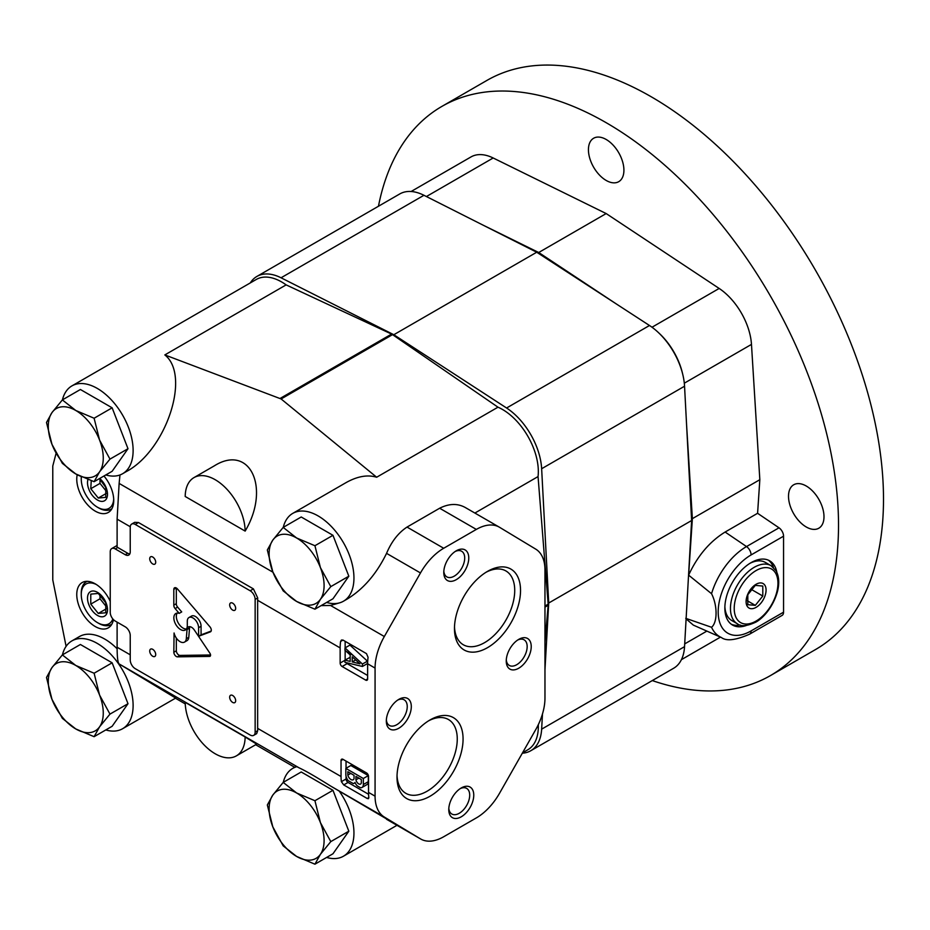 <?xml version="1.0" encoding="UTF-8"?>
<svg xmlns="http://www.w3.org/2000/svg" width="930" height="930" viewBox="0 0 930 930"><rect width="100%" height="100%" fill="white"/><g stroke="black" fill="none" stroke-linecap="round" stroke-linejoin="round"><path stroke-width="1.4" d="M112.135 662.811L80.398 644.49L62.368 654.906L51.975 667.601L46.5 677.47L51.975 699.337L62.368 718.367L75.783 728.946L94.104 736.688L112.135 726.284L128.003 703.708L112.135 662.811L94.104 673.227L75.783 665.473L62.368 654.906M94.104 736.688L99.58 726.818L109.972 714.112L128.003 703.708M109.972 714.112L99.58 695.082L94.104 673.227M75.783 728.946A38.862 22.436 60 0 1 51.975 699.337A38.862 22.436 60 0 1 51.975 667.601A38.862 22.436 60 0 1 75.783 665.473A38.862 22.436 60 0 1 99.58 695.082A38.862 22.436 60 0 1 99.58 726.818A38.862 22.436 60 0 1 75.783 728.946M112.135 407.817L80.398 389.496L62.368 399.912L51.975 412.606L46.5 422.476L51.975 444.342L62.368 463.373L75.783 473.951L94.104 481.694L112.135 471.289L128.003 448.713L112.135 407.817L94.104 418.233L75.783 410.49L62.368 399.912M94.104 481.694L99.58 471.824L109.972 459.118L128.003 448.713M109.972 459.118L99.58 440.088L94.104 418.233M75.783 473.951A38.862 22.436 60 0 1 51.975 444.342A38.862 22.436 60 0 1 51.975 412.606A38.862 22.436 60 0 1 75.783 410.49A38.862 22.436 60 0 1 99.58 440.088A38.862 22.436 60 0 1 99.58 471.824A38.862 22.436 60 0 1 75.783 473.951M332.963 535.308L301.227 516.987L283.197 527.403L272.804 540.109L267.329 549.979L272.804 571.845L283.197 590.875L296.612 601.443L314.933 609.197L332.963 598.781L348.831 576.205L332.963 535.308L314.933 545.724L296.612 537.982L283.197 527.403M314.933 609.197L320.408 599.327L330.801 586.621L348.831 576.205M330.801 586.621L320.408 567.591L314.933 545.724M296.612 601.443A38.862 22.436 60 0 1 272.804 571.845A38.862 22.436 60 0 1 272.804 540.109A38.862 22.436 60 0 1 296.612 537.982A38.862 22.436 60 0 1 320.408 567.591A38.862 22.436 60 0 1 320.408 599.327A38.862 22.436 60 0 1 296.612 601.443M332.963 790.302L301.227 771.981L283.197 782.397L272.804 795.104L267.329 804.973L272.804 826.84L283.197 845.87L296.612 856.437L314.933 864.191L332.963 853.775L348.831 831.199L332.963 790.302L314.933 800.718L296.612 792.976L283.197 782.397M314.933 864.191L320.408 854.321L330.801 841.615L348.831 831.199M330.801 841.615L320.408 822.585L314.933 800.718M296.612 856.437A38.862 22.436 60 0 1 272.804 826.84A38.862 22.436 60 0 1 272.804 795.104A38.862 22.436 60 0 1 296.612 792.976A38.862 22.436 60 0 1 320.408 822.585A38.862 22.436 60 0 1 320.408 854.321A38.862 22.436 60 0 1 296.612 856.437M105.788 474.951A50.708 29.272 -120 0 0 122.621 473.719L126.12 471.696C166.168 450.585 191.057 375.488 164.831 354.923L281.116 398.958L376.662 477.23C367.501 474.463 357.225 476.311 345.821 482.751L292.741 513.395A50.708 29.272 -120 0 0 283.278 527.356M119.97 474.963L119.133 483.414L272.955 572.217M185.198 496.481L245.148 531.1C270.804 487.797 249.81 443.471 214.26 465.884L193.975 477.601A42.396 24.482 -120 0 0 185.198 496.481M105.788 729.945A50.708 29.272 -120 0 0 122.621 728.713L175.689 698.07L119.133 663.939L299.181 767.889L296.252 766.367L292.741 768.389A50.708 29.272 -120 0 0 283.278 782.351M294.694 767.273L255.669 744.721M185.244 703.905L175.445 698.221M245.148 736.979L185.198 702.359A42.396 24.482 -120 0 0 203.914 744.721A42.396 24.482 -120 0 0 236.371 755.869A42.396 24.482 -120 0 0 245.148 736.979L256.657 744.151L236.371 755.869M131.688 524.067A7.068 4.08 -120 0 0 130.235 527.298L130.235 551.816A7.068 4.08 -120 0 1 128.77 555.059A7.068 4.08 -120 0 1 125.236 554.71L115.239 548.933A7.068 4.08 -120 0 0 111.705 548.584A7.068 4.08 -120 0 0 110.24 551.816L110.24 612.405A7.068 4.08 -120 0 0 115.239 621.054L125.236 626.832A7.068 4.08 -120 0 1 130.235 635.481L130.235 660.009A7.068 4.08 -120 0 0 135.222 668.658L250.158 735.014A7.068 4.08 -120 0 0 253.692 735.363A7.068 4.08 -120 0 0 255.145 732.131L255.145 599.42A7.068 4.08 -120 0 0 250.158 590.771L135.222 524.415A7.068 4.08 -120 0 0 131.688 524.067L134.664 522.346L138.489 522.532L253.413 588.888L257.715 597.944A45.93 26.517 -60 0 0 257.645 600.292L340.148 647.919A45.93 26.517 -60 0 1 340.589 641.456L341.461 640.038L342.996 640.073L366.478 653.627L368.071 657.324A45.93 26.517 120 0 0 367.629 663.788L375.069 668.077L375.069 796.173A45.93 26.517 120 0 0 384.334 817.052L420.476 838.872A45.93 26.517 120 0 0 420.744 839.023A45.93 26.517 120 0 0 443.703 836.744L476.334 817.912A45.93 26.517 120 0 0 499.561 793.22L535.715 729.643A45.93 26.517 120 0 0 544.968 698.081L544.968 569.997A45.93 26.517 120 0 0 535.715 549.119L499.561 527.298A45.93 26.517 120 0 0 499.305 527.147A45.93 26.517 120 0 0 476.334 529.414L443.703 548.258A45.93 26.517 120 0 0 420.476 572.95L384.334 636.515A45.93 26.517 120 0 0 375.069 668.077M326.616 602.442A50.708 29.272 -120 0 0 339.264 602.942L330.534 605.465L321.117 605.616M115.239 548.933L117.738 547.491A7.068 4.08 -120 0 0 117.11 547.177L117.11 519.149L119.133 483.414M346.041 776.19L346.041 778.98L341.38 781.677A45.93 26.517 -60 0 1 341.043 776.527L341.043 760.519A2.825 1.627 -120 0 1 341.636 759.217A2.825 1.627 -120 0 1 343.042 759.357L341.043 760.519M255.145 732.131L257.715 730.654A45.93 26.517 -60 0 1 257.645 728.376L341.043 776.527M257.715 730.654L256.657 733.642L253.692 735.363M119.133 663.939C117.819 662.799 117.145 657.231 117.11 647.245L130.235 654.813M299.181 767.889C305.54 770.807 315.991 776.841 330.534 785.99L384.334 817.052M343.042 759.357L366.525 772.923A2.825 1.627 -120 0 1 368.524 776.387L368.524 792.395A45.93 26.517 120 0 0 368.861 797.545L367.211 798.486L368.489 798.672L368.861 797.545M341.38 781.677L343.728 784.932L367.211 798.486M117.738 547.491L127.736 553.269A7.068 4.08 -120 0 0 129.793 553.943M117.11 622.147L117.11 647.245M340.148 647.919L340.148 663.067A2.825 1.627 -120 0 0 342.147 666.519L365.63 680.086A2.825 1.627 -120 0 0 367.048 680.225A2.825 1.627 -120 0 0 367.629 678.923L367.629 663.788M257.645 600.292L257.645 728.376M420.744 839.023L330.534 785.99M122.621 728.713A50.708 29.272 -120 0 0 113.995 657.847A50.708 29.272 -120 0 0 71.912 640.898A50.708 29.272 -120 0 0 62.438 654.86M296.926 766.669A50.708 29.272 -120 0 0 292.741 768.389M326.616 857.437A50.708 29.272 -120 0 0 343.449 856.216A50.708 29.272 -120 0 0 339.264 791.116M339.264 602.942A50.708 29.272 -120 0 0 343.449 601.222A50.708 29.272 -120 0 0 343.449 542.678A50.708 29.272 -120 0 0 292.741 513.395M122.621 473.719A50.708 29.272 -120 0 0 131.188 435.984A50.708 29.272 -120 0 0 101.765 391.332A50.708 29.272 -120 0 0 71.912 385.904A50.708 29.272 -120 0 0 62.438 399.865M343.449 601.222L346.948 599.199C363.258 589.306 376.464 574.031 386.555 553.362L420.476 572.95M376.662 477.23L497.98 407.189L392.541 334.637A7.068 4.08 -120 0 0 391.588 334.079L286.138 284.882A50.708 29.272 -120 0 0 256.296 279.453L71.912 385.904M474.881 513.046L538.052 476.579A50.708 29.272 -120 0 0 497.98 407.189M544.968 641.921L548.165 605.279A7.068 4.08 -120 0 0 548.165 604.175L538.052 476.579M386.555 553.362C391.553 541.516 398.377 532.762 407.026 527.077L439.646 508.233C449.178 503.432 457.839 503.246 465.628 507.71L499.305 527.147M56.102 453.27L52.778 466.011L52.778 579.936L66.1 646.362M164.831 354.923L286.138 284.882M522.532 752.823L527.833 749.766A50.708 29.272 -120 0 0 538.296 724.702M487.506 647.664A46.709 26.97 -60 0 1 454.468 628.587A46.709 26.97 -60 0 1 487.506 571.38A46.709 26.97 -60 0 1 520.533 590.445A46.709 26.97 -60 0 1 487.506 647.664M430.044 796.231A46.709 26.97 -60 0 1 397.005 777.166A46.709 26.97 -60 0 1 430.044 719.948A46.709 26.97 -60 0 1 463.07 739.025A46.709 26.97 -60 0 1 430.044 796.231M518.731 668.228A17.67 10.195 -60 0 1 506.246 661.009A17.67 10.195 -60 0 1 518.731 639.375A17.67 10.195 -60 0 1 531.228 646.594A17.67 10.195 -60 0 1 518.731 668.228M398.807 728.237A17.67 10.195 -60 0 1 386.322 721.017A17.67 10.195 -60 0 1 398.807 699.383A17.67 10.195 -60 0 1 411.304 706.591A17.67 10.195 -60 0 1 398.807 728.237M456.27 579.657A17.67 10.195 -60 0 1 443.784 572.45A17.67 10.195 -60 0 1 456.27 550.804A17.67 10.195 -60 0 1 468.767 558.023A17.67 10.195 -60 0 1 456.27 579.657M461.268 816.796A17.67 10.195 -60 0 1 448.772 809.588A17.67 10.195 -60 0 1 461.268 787.954A17.67 10.195 -60 0 1 473.765 795.162A17.67 10.195 -60 0 1 461.268 816.796M110.24 601.35A26.145 15.101 -120 0 0 82.177 582.552A26.145 15.101 -120 0 0 78.166 603.5A26.145 15.101 -120 0 0 95.255 626.541A26.145 15.101 -120 0 0 108.322 627.831A26.145 15.101 -120 0 0 113.425 619.613M77.202 474.753A26.145 15.101 -120 0 0 95.255 511.14A26.145 15.101 -120 0 0 108.322 512.442A26.145 15.101 -120 0 0 103.962 475.997M117.122 648.756A50.708 29.272 -120 0 0 79.41 636.573L71.912 640.898M460.211 788.617A14.799 8.544 -60 0 1 466.639 788.384A14.799 8.544 -60 0 1 468.906 800.242A14.799 8.544 -60 0 1 459.246 813.285A14.799 8.544 -60 0 1 451.841 814.017A14.799 8.544 -60 0 1 448.818 808.333M455.212 551.478A14.799 8.544 -60 0 1 461.64 551.246A14.799 8.544 -60 0 1 463.907 563.103A14.799 8.544 -60 0 1 454.247 576.147A14.799 8.544 -60 0 1 446.842 576.879A14.799 8.544 -60 0 1 443.831 571.194M397.749 700.046A14.799 8.544 -60 0 1 404.178 699.825A14.799 8.544 -60 0 1 406.445 711.683A14.799 8.544 -60 0 1 396.785 724.714A14.799 8.544 -60 0 1 389.379 725.447A14.799 8.544 -60 0 1 386.357 719.774M517.673 640.038A14.799 8.544 -60 0 1 524.101 639.817A14.799 8.544 -60 0 1 526.368 651.674A14.799 8.544 -60 0 1 516.708 664.717A14.799 8.544 -60 0 1 509.303 665.45A14.799 8.544 -60 0 1 506.28 659.765M428.556 720.843A42.606 24.599 -60 0 1 448.434 719.518A42.606 24.599 -60 0 1 454.968 753.66A42.606 24.599 -60 0 1 427.137 791.198A42.606 24.599 -60 0 1 405.829 793.313A42.606 24.599 -60 0 1 397.04 775.422M486.018 572.275A42.606 24.599 -60 0 1 505.897 570.939A42.606 24.599 -60 0 1 512.43 605.081A42.606 24.599 -60 0 1 484.6 642.63A42.606 24.599 -60 0 1 463.291 644.746A42.606 24.599 -60 0 1 454.503 626.855M209.948 626.843L177.467 588.969A3.534 2.034 -120 0 0 174.549 587.807A3.534 2.034 -120 0 0 173.817 589.329L173.817 605.128A3.429 1.976 -120 0 0 175.131 608.569L179.211 613.37A9.521 5.499 -120 0 0 175.817 613.521A9.521 5.499 -120 0 0 175.817 624.518A9.521 5.499 -120 0 0 185.337 630.017A9.521 5.499 -120 0 0 187.302 625.623L187.302 621.194A7.975 4.604 -120 0 1 188.953 617.543A7.975 4.604 -120 0 1 195.102 619.682A7.975 4.604 -120 0 1 198.578 627.704L198.578 636.294L210.389 631.854A3.499 2.023 -120 0 0 210.564 631.772A3.499 2.023 -120 0 0 209.948 626.843M209.889 653.209L194.324 630.005A6.359 3.674 -120 0 0 188.348 626.96A6.359 3.674 -120 0 0 187.035 629.54L186.302 638.724A8.835 5.103 -120 0 1 184.489 642.107A8.835 5.103 -120 0 1 174.073 632.993L173.829 652.256A3.534 2.034 -120 0 0 177.479 656.847L209.61 656.406A2.453 1.418 -120 0 0 210.052 656.301A2.453 1.418 -120 0 0 209.889 653.209M152.718 656.255A4.243 2.453 -120 0 0 154.833 656.464A4.243 2.453 -120 0 0 154.833 651.57A4.243 2.453 -120 0 0 150.59 649.117A4.243 2.453 -120 0 0 149.951 652.523A4.243 2.453 -120 0 0 152.718 656.255M232.663 702.417A4.243 2.453 -120 0 0 234.79 702.627A4.243 2.453 -120 0 0 234.79 697.733A4.243 2.453 -120 0 0 230.547 695.28A4.243 2.453 -120 0 0 229.896 698.674A4.243 2.453 -120 0 0 232.663 702.417M232.663 610.092A4.243 2.453 -120 0 0 234.79 610.301A4.243 2.453 -120 0 0 234.79 605.407A4.243 2.453 -120 0 0 230.547 602.966A4.243 2.453 -120 0 0 229.896 606.36A4.243 2.453 -120 0 0 232.663 610.092M152.718 563.94A4.243 2.453 -120 0 0 154.833 564.15A4.243 2.453 -120 0 0 154.833 559.255A4.243 2.453 -120 0 0 150.59 556.803A4.243 2.453 -120 0 0 149.951 560.197A4.243 2.453 -120 0 0 152.718 563.94M245.148 531.1A42.396 24.482 -120 0 0 226.443 488.738A42.396 24.482 -120 0 0 193.975 477.601M189.848 626.681A6.359 3.674 -120 0 0 189.534 628.099L187.035 629.54M189.534 628.099L188.79 637.283L186.302 638.724M184.489 642.107L186.988 640.665A8.835 5.103 -120 0 0 188.79 637.283M176.328 638.073L176.328 650.814L173.829 652.256M176.328 650.814A3.534 2.034 -120 0 0 179.978 655.406L210.552 654.987M176.235 587.934L173.817 589.329M176.316 587.981L176.316 603.686L173.817 605.128M176.316 603.686A3.429 1.976 -120 0 0 177.63 607.127L181.71 611.917L179.211 613.37M177.223 613.091A9.521 5.499 -120 0 0 178.316 623.077A9.521 5.499 -120 0 0 186.419 629.006M198.578 636.294L201.078 634.853L201.078 626.262A7.975 4.604 -120 0 0 197.602 618.241A7.975 4.604 -120 0 0 191.452 616.102L188.953 617.543M201.078 634.853L211.133 631.063M345.146 641.316L345.146 647.861M345.146 650.349L345.146 660.033M346.018 662.59A2.825 1.627 -120 0 0 347.146 663.636L367.629 675.471M362.433 664.043L345.03 647.919L349.936 645.095L367.431 661.16L362.433 664.043L362.433 666.461L367.431 663.578L367.431 661.16M350.168 657.312L344.949 660.137L344.949 662.346L362.433 666.461M345.03 647.919A45.93 26.517 -60 0 0 344.949 650.175L350.168 654.918L350.168 661.416L344.949 660.137M359.933 663.811L352.214 656.789L352.214 661.928L359.933 663.811M355.667 659.928L352.214 661.928M346.041 761.089L346.041 768.273M346.041 778.98A2.825 1.627 -120 0 0 348.041 782.444L368.571 794.29M362.014 787.454L367.013 784.571A6.359 3.674 -120 0 0 368.327 781.665L368.327 775.608L363.328 778.491L345.844 768.389L345.844 774.481A6.894 3.976 -120 0 0 348.192 780.654L353.237 783.56A6.894 3.976 -120 0 0 354.156 783.258A6.894 3.976 -120 0 0 355.004 782.444A6.359 3.674 -120 0 0 357.225 785.862L360.445 787.733A6.359 3.674 -120 0 0 362.014 787.454A6.359 3.674 -120 0 0 363.328 784.548L363.328 778.491M368.327 775.608L350.843 765.506L345.844 768.389M361.328 779.526L355.958 776.422L355.958 779.805A3.883 2.244 -120 0 0 357.876 783.281A3.883 2.244 -120 0 0 360.596 784.048A3.883 2.244 -120 0 0 361.328 782.897L361.328 779.526M354.039 778.689L354.039 775.318L347.843 771.737L347.843 775.109A4.592 2.651 -120 0 0 353.237 779.747A4.592 2.651 -120 0 0 354.039 778.689M350.761 773.423L347.843 775.109M358.887 778.108L355.958 779.805M87.955 479.578A14.136 8.161 -120 0 0 97.499 500.038A14.136 8.161 -120 0 0 107.438 495.492A14.136 8.161 -120 0 0 99.673 478.485M91.245 480.752L90.78 488.715L98.278 498.05L105.764 497.376L105.764 487.378L100.126 479.624M81.387 476.846A22.971 13.264 -120 0 0 81.259 479.124A22.971 13.264 -120 0 0 97.499 507.245A22.971 13.264 -120 0 0 113.704 499.108M98.754 507.966L97.499 507.245L98.754 507.966A24.738 14.276 -120 0 0 111.112 509.198A24.738 14.276 -120 0 0 111.914 508.675M81.282 476.799A24.738 14.276 -120 0 0 81.259 477.683L81.259 479.124M97.499 615.439A14.136 8.161 -120 0 0 106.159 603.117A14.136 8.161 -120 0 0 88.85 593.131A14.136 8.161 -120 0 0 97.499 615.439M98.278 613.44L105.764 612.777L105.764 602.779L98.278 593.456L90.78 594.119L90.78 604.116L98.278 613.44L106.38 608.755M96.418 584.552A22.971 13.264 -120 0 0 81.259 594.514A22.971 13.264 -120 0 0 97.499 622.647A22.971 13.264 -120 0 0 112.821 618.95M98.754 623.367L97.499 622.647L98.754 623.367A24.738 14.276 -120 0 0 111.112 624.588A24.738 14.276 -120 0 0 111.914 624.077M87.234 581.331A24.738 14.276 -120 0 0 86.385 581.75A24.738 14.276 -120 0 0 81.259 593.073L81.259 594.514M99.998 479.508L99.998 483.402L90.78 488.715M99.998 483.402L106.427 491.389M106.38 493.365L98.278 498.05M99.998 594.909L99.998 598.792L90.78 604.116M99.998 598.792L106.427 606.79M250.298 282.918A52.998 30.597 60 0 1 256.889 276.443A52.998 30.597 60 0 1 281.046 277.791L393.809 334.73L506.583 408.003A52.998 30.597 60 0 1 541.644 468.732L548.712 603.024L544.968 669.844M542.492 713.856L541.644 729.155A52.998 30.597 60 0 1 530.739 750.754A52.998 30.597 60 0 1 522.311 753.195M256.889 276.443L399.795 193.928A52.998 30.597 60 0 1 423.952 195.288L536.726 252.228L393.809 334.73M536.726 252.228L649.489 325.5A52.998 30.597 60 0 1 684.55 386.217L691.618 520.521L548.712 603.024M691.618 520.521L684.55 646.652A52.998 30.597 60 0 1 673.646 668.252L530.739 750.754M411.118 191.499L471.033 156.914A49.464 28.563 -120 0 1 493.179 157.984L606.174 213.563L719.169 288.451A49.464 28.563 -120 0 1 751.475 344.402L759.833 479.694L757.59 513.29L779.003 527.81A7.068 4.08 -120 0 1 783.56 536.192L783.56 612.173A7.068 4.08 -120 0 1 782.095 615.404L749.627 634.155C735.816 640.235 726.435 641.363 721.448 637.55A53.568 30.923 -60 0 1 711.543 627.273L685.747 618.322M711.543 627.273C717.576 622.472 717.565 605.442 711.543 593.712A53.568 30.923 -60 0 1 746.523 546.561L725.121 532.041C709.706 541.539 697.535 555.896 688.619 575.135L711.543 593.712M688.619 575.135L692.373 518.649L686.607 425.289M682.632 373.93A49.464 28.563 -120 0 0 659.172 333.3M616.683 304.18L538.714 252.507L483.112 225.153M652.29 680.574A328.592 189.72 -120 0 0 770.47 675.564A328.592 189.72 -120 0 0 770.47 296.135A328.592 189.72 -120 0 0 441.878 106.415A328.592 189.72 -120 0 0 378.452 206.262M806.252 526.985A25.087 14.485 -120 0 0 818.795 528.228A25.087 14.485 -120 0 0 822.643 508.129A25.087 14.485 -120 0 0 806.252 486.018A25.087 14.485 -120 0 0 793.709 484.774A25.087 14.485 -120 0 0 789.861 504.874A25.087 14.485 -120 0 0 806.252 526.985M606.174 180.443A25.087 14.485 -120 0 0 618.717 181.687A25.087 14.485 -120 0 0 622.565 161.588A25.087 14.485 -120 0 0 606.174 139.477A25.087 14.485 -120 0 0 593.631 138.245A25.087 14.485 -120 0 0 589.783 158.344A25.087 14.485 -120 0 0 606.174 180.443M757.59 513.29L725.121 532.041M759.833 479.694L692.373 518.649M770.47 675.564L815.447 649.593A328.592 189.72 -120 0 0 815.447 270.165A328.592 189.72 -120 0 0 486.855 80.457L441.878 106.415M606.174 213.563L538.714 252.507M686.108 618.892L693.338 625.111L721.448 637.55M746.197 625.518A37.095 21.425 -60 0 1 732.538 625.065A37.095 21.425 -60 0 1 732.538 582.226A37.095 21.425 -60 0 1 769.633 560.802A37.095 21.425 -60 0 1 776.864 572.415M740.268 625.018A37.095 21.425 -60 0 1 731.329 624.263M768.343 560.151A37.095 21.425 -60 0 1 773.469 567.521M737.42 623.809C740.931 626.715 746.964 626.204 755.532 622.275C761.414 619.427 772.714 608.766 777.55 591.236C779.538 582.994 779.003 576.123 775.934 570.636L770.993 565.661A33.561 19.379 -60 0 0 737.42 585.04A33.561 19.379 -60 0 0 737.42 623.809L731.805 620.554A33.561 19.379 -60 0 1 724.877 606.581M749.801 563.417A33.561 19.379 -60 0 1 765.367 562.418L770.993 565.661M756.078 607.36A14.136 8.161 -60 0 1 747.429 595.049A14.136 8.161 -60 0 1 764.739 585.051A14.136 8.161 -60 0 1 756.078 607.36M755.311 605.36L762.798 596.037L762.798 586.051L755.311 585.377L747.813 594.7L747.813 604.698L755.311 605.36L747.197 600.687M751.161 589.318L762.798 596.037M330.534 605.465L384.334 636.515M117.11 519.149L130.258 526.74M368.524 792.395L375.069 796.173M386.555 819.284L420.476 838.872M281.116 398.958L392.541 334.637M544.968 606.023L548.165 604.175M439.646 508.233L476.334 529.414M407.026 527.077L443.703 548.258M544.968 607.127L548.165 605.279M280.163 398.412L391.588 334.079M135.222 524.415L138.489 522.532M250.158 590.771L253.413 588.888M125.236 554.71L127.736 553.269M255.145 599.42L257.715 597.944M179.978 655.406L177.479 656.847M210.366 655.976L209.61 656.406M177.63 607.127L175.131 608.569M201.078 626.262L198.578 627.704M342.996 640.073L340.589 641.456M344.949 660.288L340.148 663.067M347.146 663.636L342.147 666.519M367.629 678.923L365.63 680.086M346.483 651.581L352.889 655.266M348.041 782.444L343.728 784.932M368.327 781.665L363.328 784.548M357.225 785.862L360.445 787.733M348.192 780.654L353.237 783.56M423.952 195.288L281.046 277.791M649.489 325.5L506.583 408.003M684.55 386.217L541.644 468.732M684.55 646.652L541.644 729.155M719.169 288.451L652 327.232M493.179 157.984L426.417 196.532M706.87 631.098L684.701 643.897M751.475 344.402L684.306 383.183M749.627 634.155A7.068 4.08 -120 0 0 751.08 630.924A46.523 26.865 -60 0 1 718.192 611.928A46.523 26.865 -60 0 1 751.08 554.943A7.068 4.08 -120 0 0 746.523 546.561L779.003 527.81M783.56 612.173L751.08 630.924M783.56 536.192L751.08 554.943M756.078 621.066A30.911 17.844 -60 0 1 737.153 594.13A30.911 17.844 -60 0 1 775.015 572.264A30.911 17.844 -60 0 1 756.078 621.066M343.449 856.216L396.982 825.305M111.705 548.584L117.11 545.468M355.109 782.711L354.156 783.258M111.856 508.768L111.112 509.198M87.129 581.32L86.385 581.75M111.856 624.169L111.112 624.588M720.459 637.12L681.411 659.661"/></g></svg>
